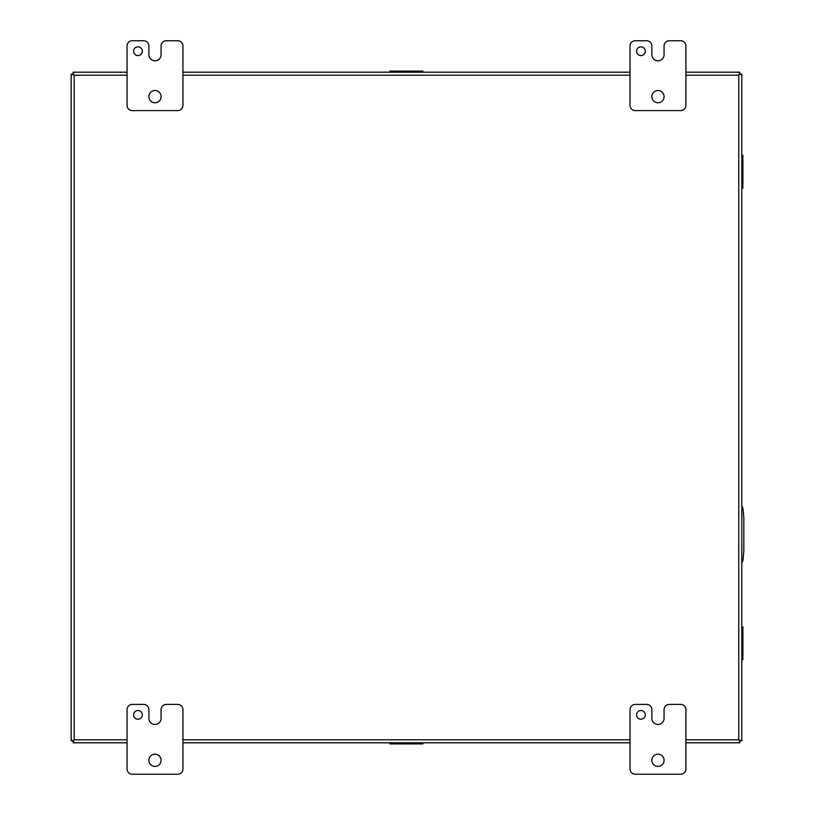 <?xml version="1.0" encoding="UTF-8"?>
<svg xmlns="http://www.w3.org/2000/svg" width="815" height="815" viewBox="0 0 815 815"><rect width="100%" height="100%" fill="white"/><g stroke="black" fill="none" stroke-linecap="round" stroke-linejoin="round"><path stroke-width="1.22" d="M645.307 714.867A4.37 4.37 0 0 0 640.936 710.507A4.37 4.37 0 0 0 636.576 714.867A4.37 4.37 0 0 0 640.936 719.238A4.37 4.37 0 0 0 645.307 714.867M664.082 760.283A6.113 6.113 0 0 0 657.97 754.17A6.113 6.113 0 0 0 651.857 760.283A6.113 6.113 0 0 0 657.97 766.395A6.113 6.113 0 0 0 664.082 760.283M680.668 704.394A5.236 5.236 0 0 1 685.904 709.631L685.904 769.014A5.236 5.236 0 0 1 680.668 774.25L635.262 774.25A5.236 5.236 0 0 1 630.026 769.014L630.026 709.631A5.236 5.236 0 0 1 635.262 704.394L646.621 704.394A5.236 5.236 0 0 1 651.857 709.631L651.857 718.361A6.092 6.092 0 0 0 657.95 724.454A6.092 6.092 0 0 0 664.062 718.361L664.062 709.631A5.236 5.236 0 0 1 669.298 704.394L680.668 704.394M741.793 155.268L742.883 155.268L742.883 188.173L741.793 188.173M741.793 157.916L742.883 157.916M742.883 185.514L741.793 185.514M142.33 714.867A4.37 4.37 0 0 0 137.969 710.507A4.37 4.37 0 0 0 133.599 714.867A4.37 4.37 0 0 0 137.969 719.238A4.37 4.37 0 0 0 142.33 714.867M161.105 760.283A6.113 6.113 0 0 0 154.993 754.17A6.113 6.113 0 0 0 148.88 760.283A6.113 6.113 0 0 0 154.993 766.395A6.113 6.113 0 0 0 161.105 760.283M177.701 704.394A5.236 5.236 0 0 1 182.937 709.631L182.937 769.014A5.236 5.236 0 0 1 177.701 774.25L132.295 774.25A5.236 5.236 0 0 1 127.048 769.014L127.048 709.631A5.236 5.236 0 0 1 132.295 704.394L143.654 704.394A5.236 5.236 0 0 1 148.89 709.631L148.89 718.361A6.092 6.092 0 0 0 154.982 724.454A6.092 6.092 0 0 0 161.085 718.361L161.085 709.631A5.236 5.236 0 0 1 166.321 704.394L177.701 704.394M127.048 72.189L73.177 72.189L73.248 74.267L71.17 74.206L73.177 74.206L73.177 72.321L73.747 73.065M71.17 74.206L71.17 740.794L73.248 740.733L71.302 740.794L72.046 740.234M685.904 742.811L739.775 742.811L739.714 740.733L739.775 742.679L739.215 741.935M739.775 742.811L739.775 740.804L741.793 740.794L741.793 74.206L739.714 74.267L741.66 74.206L740.906 74.766M71.17 740.794L73.177 740.794L73.177 742.811L73.177 740.804M741.793 74.206L739.786 74.206L739.775 72.189L739.775 74.196M741.793 740.794L739.786 740.794M73.177 72.189L73.177 74.196M73.656 74.674L71.302 74.206L72.046 74.766M73.177 742.811L127.048 742.811M182.937 742.811L630.026 742.811M740.906 740.234L741.66 740.794L739.307 740.326M73.656 740.326L73.177 742.679L73.747 741.935M739.775 72.189L685.904 72.189M630.026 72.189L182.937 72.189M739.307 74.674L739.775 72.321L739.215 73.065M73.248 740.733L74.185 739.796L73.248 740.733M739.714 74.267L738.777 75.204L739.714 74.267M741.793 562.421A3.494 3.494 0 0 0 743.015 560.058L743.83 550.726L743.83 518.004L743.015 508.662A3.494 3.494 0 0 0 741.793 506.298M142.33 51.233A4.37 4.37 0 0 0 137.969 46.863A4.37 4.37 0 0 0 133.599 51.233A4.37 4.37 0 0 0 137.969 55.593A4.37 4.37 0 0 0 142.33 51.233M161.105 96.639A6.113 6.113 0 0 0 154.993 90.526A6.113 6.113 0 0 0 148.88 96.639A6.113 6.113 0 0 0 154.993 102.751A6.113 6.113 0 0 0 161.105 96.639M177.701 40.75A5.236 5.236 0 0 1 182.937 45.986L182.937 105.369A5.236 5.236 0 0 1 177.701 110.606L132.295 110.606A5.236 5.236 0 0 1 127.048 105.369L127.048 45.986A5.236 5.236 0 0 1 132.295 40.75L143.654 40.75A5.236 5.236 0 0 1 148.89 45.986L148.89 54.717A6.092 6.092 0 0 0 154.982 60.809A6.092 6.092 0 0 0 161.085 54.717L161.085 45.986A5.236 5.236 0 0 1 166.321 40.75L177.701 40.75M645.307 51.233A4.37 4.37 0 0 0 640.936 46.863A4.37 4.37 0 0 0 636.576 51.233A4.37 4.37 0 0 0 640.936 55.593A4.37 4.37 0 0 0 645.307 51.233M664.082 96.639A6.113 6.113 0 0 0 657.97 90.526A6.113 6.113 0 0 0 651.857 96.639A6.113 6.113 0 0 0 657.97 102.751A6.113 6.113 0 0 0 664.082 96.639M680.668 40.75A5.236 5.236 0 0 1 685.904 45.986L685.904 105.369A5.236 5.236 0 0 1 680.668 110.606L635.262 110.606A5.236 5.236 0 0 1 630.026 105.369L630.026 45.986A5.236 5.236 0 0 1 635.262 40.75L646.621 40.75A5.236 5.236 0 0 1 651.857 45.986L651.857 54.717A6.092 6.092 0 0 0 657.95 60.809A6.092 6.092 0 0 0 664.062 54.717L664.062 45.986A5.236 5.236 0 0 1 669.298 40.75L680.668 40.75M422.934 742.811L422.934 743.901L390.028 743.901L390.028 742.811M420.275 742.811L420.275 743.901M392.687 743.901L392.687 742.811M390.028 72.189L390.028 71.099L422.934 71.099L422.934 72.189M392.687 72.189L392.687 71.099M420.275 71.099L420.275 72.189M741.793 626.827L742.883 626.827L742.883 659.732L741.793 659.732M741.793 629.486L742.883 629.486M742.883 657.084L741.793 657.084M741.793 184.17L742.883 184.17M741.793 159.261L742.883 159.261M127.048 739.796L74.185 739.796L74.185 75.204L127.048 75.204M685.904 75.204L738.777 75.204L738.777 739.796L685.904 739.796M630.026 739.796L182.937 739.796M182.937 75.204L630.026 75.204M394.022 742.811L394.022 743.901M418.941 742.811L418.941 743.901M418.941 72.189L418.941 71.099M394.022 72.189L394.022 71.099M741.793 655.739L742.883 655.739M741.793 630.83L742.883 630.83"/></g></svg>
